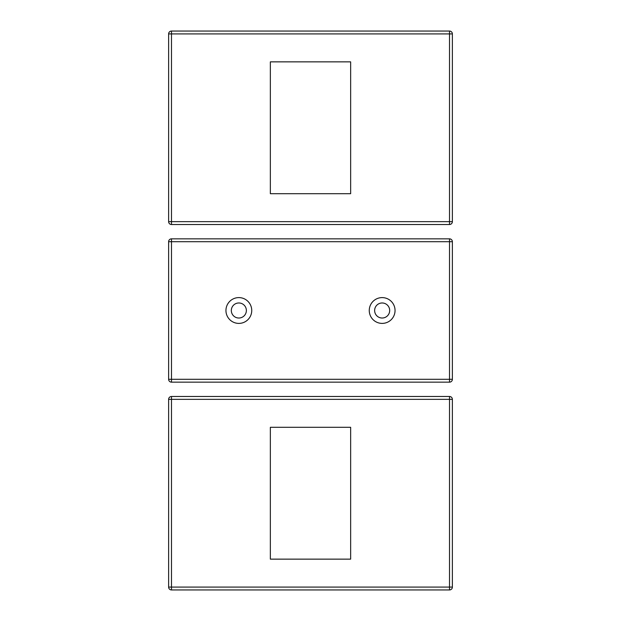 <?xml version="1.0" encoding="UTF-8"?>
<svg xmlns="http://www.w3.org/2000/svg" width="621" height="621" viewBox="0 0 621 621"><rect width="100%" height="100%" fill="white"/><g stroke="black" fill="none" stroke-linecap="round" stroke-linejoin="round"><path stroke-width="0.93" d="M395.049 310.5A12.901 12.901 0 0 0 375.705 299.33A12.901 12.901 0 0 0 375.705 321.67A12.901 12.901 0 0 0 395.049 310.5M251.746 310.5A12.901 12.901 0 0 0 232.394 299.33A12.901 12.901 0 0 0 232.394 321.67A12.901 12.901 0 0 0 251.746 310.5M389.678 310.5A7.522 7.522 0 0 1 378.391 317.013A7.522 7.522 0 0 1 378.391 303.987A7.522 7.522 0 0 1 389.678 310.5M452.375 379.291A2.864 2.864 0 0 1 449.511 382.156A2.864 2.864 0 0 0 452.375 379.291L452.375 241.709A2.864 2.864 0 0 0 449.511 238.844A2.864 2.864 0 0 1 452.375 241.709L452.375 379.291L171.489 379.291L171.489 241.709L449.511 241.709L449.511 382.156L171.489 382.156L449.511 382.156M168.625 241.709A2.864 2.864 0 0 1 171.489 238.844A2.864 2.864 0 0 0 168.625 241.709L168.625 379.291A2.864 2.864 0 0 0 171.489 382.156L171.489 379.291L168.625 379.291L168.625 241.709L171.489 241.709L171.489 238.844L449.511 238.844L171.489 238.844M168.625 308.35L168.625 295.456L168.625 308.35M452.375 312.65L452.375 325.544L452.375 312.65M231.322 310.5A7.522 7.522 0 0 1 242.609 303.987A7.522 7.522 0 0 1 242.609 317.013A7.522 7.522 0 0 1 231.322 310.5M350.648 559.141L270.352 559.141L270.352 427.295L350.648 427.295L350.648 559.141M168.625 410.815L168.625 399.35L449.511 399.35L449.511 396.485A2.864 2.864 0 0 1 452.375 399.35A2.864 2.864 0 0 0 449.511 396.485L171.489 396.485A2.864 2.864 0 0 0 168.625 399.35L168.625 587.086A2.864 2.864 0 0 0 171.489 589.95L449.511 589.95A2.864 2.864 0 0 0 452.375 587.086A2.864 2.864 0 0 1 449.511 589.95L449.511 587.086L168.625 587.086L168.625 575.62M452.375 587.086L452.375 399.35L449.511 399.35L449.511 587.086L452.375 587.086M168.625 421.566L168.625 564.869M452.375 575.62L452.375 564.869M452.375 421.566L452.375 410.815M270.352 61.859L350.648 61.859L350.648 193.705L270.352 193.705L270.352 61.859M452.375 221.65A2.864 2.864 0 0 1 449.511 224.515A2.864 2.864 0 0 0 452.375 221.65L452.375 33.914A2.864 2.864 0 0 0 449.511 31.05A2.864 2.864 0 0 1 452.375 33.914L452.375 221.65L449.511 221.65L449.511 224.515L171.489 224.515L171.489 221.65L168.625 221.65A2.864 2.864 0 0 0 171.489 224.515M452.375 33.914L171.489 33.914L171.489 31.05L449.511 31.05L449.511 221.65L171.489 221.65L171.489 33.914L168.625 33.914A2.864 2.864 0 0 1 171.489 31.05A2.864 2.864 0 0 0 168.625 33.914L168.625 221.65M168.625 45.38L168.625 56.131M168.625 199.434L168.625 210.185M449.511 238.844L449.511 241.709L452.375 241.709M171.489 589.95L171.489 396.485"/></g></svg>
